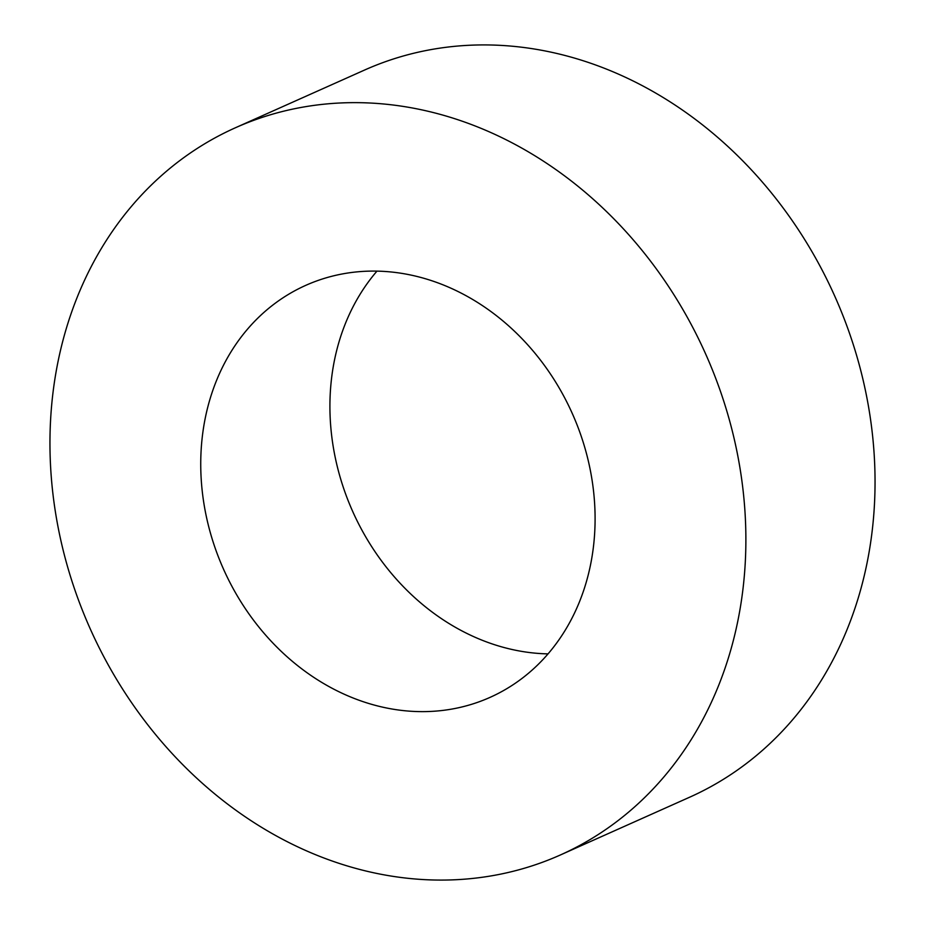 <?xml version="1.0" encoding="UTF-8"?>
<svg xmlns="http://www.w3.org/2000/svg" width="925" height="925" viewBox="0 0 925 925"><rect width="100%" height="100%" fill="white"/><g stroke="black" fill="none" stroke-linecap="round" stroke-linejoin="round"><path stroke-width="1.39" d="M376.972 271.118A225.677 190.966 -114.1 0 0 352.737 511.548A225.677 190.966 -114.1 0 0 548.028 653.882M316.35 281.061A225.677 190.966 -114.1 0 0 305.84 285.316A225.677 190.966 -114.1 0 0 220.913 563.128A225.677 190.966 -114.1 0 0 479.485 701.659A225.677 190.966 -114.1 0 0 489.984 697.404A225.677 190.966 -114.1 0 0 574.922 419.592A225.677 190.966 -114.1 0 0 316.35 281.061M541.865 862.482A398.259 337.001 -114.1 0 0 560.4 854.966A398.259 337.001 -114.1 0 0 710.284 364.716A398.259 337.001 -114.1 0 0 253.97 120.238A398.259 337.001 -114.1 0 0 235.436 127.754A398.259 337.001 -114.1 0 0 85.551 618.004A398.259 337.001 -114.1 0 0 541.865 862.482M560.4 854.966L689.564 797.246A398.259 337.001 -114.1 0 0 839.449 306.996A398.259 337.001 -114.1 0 0 383.135 62.518A398.259 337.001 -114.1 0 0 364.6 70.034L235.436 127.754"/></g></svg>
